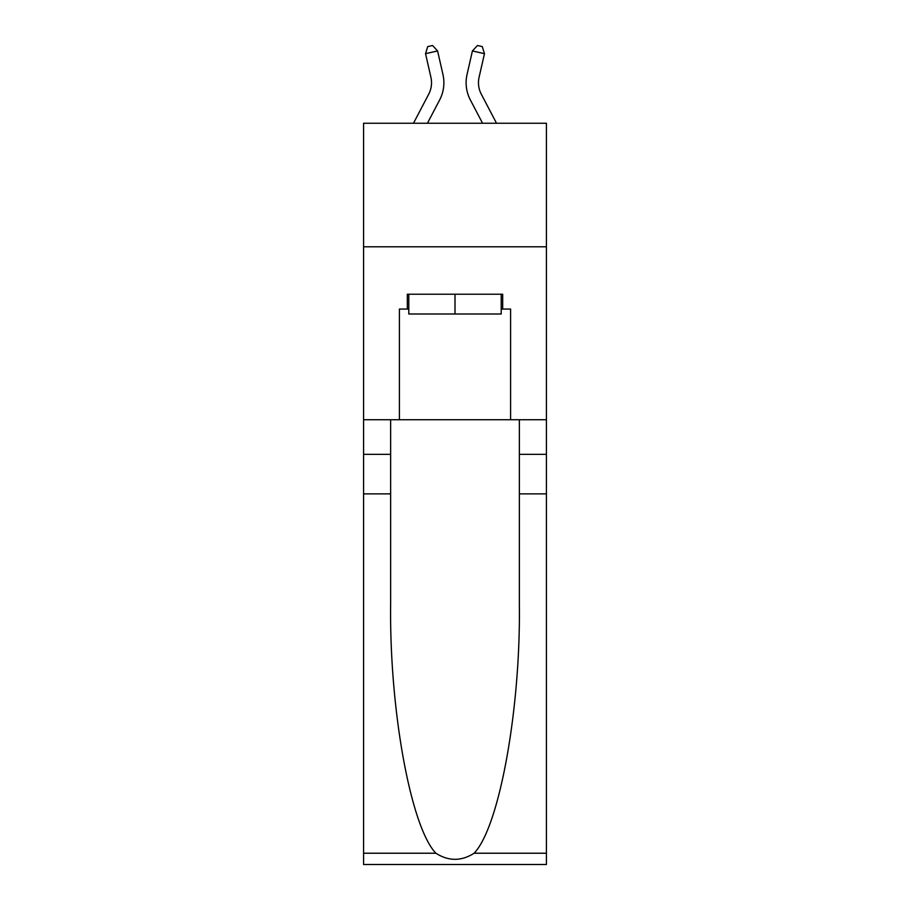<?xml version="1.0" encoding="UTF-8"?>
<svg xmlns="http://www.w3.org/2000/svg" width="910" height="910" viewBox="0 0 910 910"><rect width="100%" height="100%" fill="white"/><g stroke="black" fill="none" stroke-linecap="round" stroke-linejoin="round"><path stroke-width="1.36" d="M546.421 246.792L546.421 123.248L363.579 123.248L363.579 246.792L546.421 246.792L546.421 419.749L510.59 419.749L510.59 309.059L502.684 309.059L502.684 294.226L407.316 294.226L407.316 309.059L408.795 309.059M413.481 123.248L428.701 94.196A24.706 24.706 -37.9 0 0 430.908 77.236L425.539 53.69L427.723 46.603L432.546 45.5L437.585 50.937L442.954 74.495A37.06 37.06 159.7 0 1 439.655 99.929L427.427 123.248L439.655 99.929M496.519 123.248L481.299 94.196A24.706 24.706 37.9 0 1 479.092 77.236L484.461 53.69L472.415 50.937L467.046 74.495A37.06 37.06 -159.7 0 0 470.345 99.929L482.573 123.248M501.205 294.226L501.205 313.995L408.795 313.995L408.795 294.226M455 294.226L455 313.995M474.121 853.227L546.421 853.227L546.421 864.5L363.579 864.5L363.579 493.88L390.64 493.88L390.64 604.058C389.321 709.379 410.683 827.031 435.879 853.227C448.619 861.349 461.359 861.349 474.121 853.227C499.317 827.031 520.679 709.379 519.36 604.058L519.36 419.749M519.36 493.88L546.421 493.88L546.421 419.749M363.579 493.88L363.579 246.792M390.64 419.749L390.64 493.88M546.421 853.227L546.421 493.88M363.579 419.749L399.41 419.749L399.41 309.059L407.316 309.059M399.41 419.749L510.59 419.749M501.205 309.059L502.684 309.059M428.701 94.196A24.706 24.706 -20.3 0 0 430.908 77.236A24.706 24.706 -20.3 0 1 428.701 94.196A24.706 24.706 -20.3 0 0 430.908 77.236A24.706 24.706 -20.3 0 1 428.701 94.196A24.706 24.706 -20.3 0 0 430.908 77.236A24.706 24.706 -20.3 0 1 428.701 94.196A24.706 24.706 -20.3 0 0 430.908 77.236A24.706 24.706 -20.3 0 1 428.701 94.196A24.706 24.706 -20.3 0 0 430.908 77.236A24.706 24.706 -20.3 0 1 428.701 94.196A24.706 24.706 -20.3 0 0 430.908 77.236A24.706 24.706 -20.3 0 1 428.701 94.196A24.706 24.706 -20.3 0 0 430.908 77.236A24.706 24.706 -20.3 0 1 428.701 94.196A24.706 24.706 -20.3 0 0 430.908 77.236A24.706 24.706 -20.3 0 1 428.701 94.196A24.706 24.706 -20.3 0 0 430.908 77.236A24.706 24.706 -20.3 0 1 428.701 94.196A24.706 24.706 -20.3 0 0 430.908 77.236A24.706 24.706 -20.3 0 1 428.701 94.196A24.706 24.706 -20.3 0 0 430.908 77.236A24.706 24.706 -20.3 0 1 428.701 94.196A24.706 24.706 -20.3 0 0 430.908 77.236A24.706 24.706 -20.3 0 1 428.701 94.196M437.585 50.937L442.954 74.495L437.585 50.937L442.954 74.495L437.585 50.937L442.954 74.495L437.585 50.937L442.954 74.495L437.585 50.937L442.954 74.495L437.585 50.937L442.954 74.495L437.585 50.937L442.954 74.495L437.585 50.937L442.954 74.495L437.585 50.937L442.954 74.495L437.585 50.937L442.954 74.495L437.585 50.937L442.954 74.495L437.585 50.937L442.954 74.495L437.585 50.937L425.539 53.69M481.299 94.196A24.706 24.706 20.3 0 1 479.092 77.236A24.706 24.706 20.3 0 0 481.299 94.196A24.706 24.706 20.3 0 1 479.092 77.236A24.706 24.706 20.3 0 0 481.299 94.196A24.706 24.706 20.3 0 1 479.092 77.236A24.706 24.706 20.3 0 0 481.299 94.196A24.706 24.706 20.3 0 1 479.092 77.236A24.706 24.706 20.3 0 0 481.299 94.196A24.706 24.706 20.3 0 1 479.092 77.236A24.706 24.706 20.3 0 0 481.299 94.196A24.706 24.706 20.3 0 1 479.092 77.236A24.706 24.706 20.3 0 0 481.299 94.196A24.706 24.706 20.3 0 1 479.092 77.236A24.706 24.706 20.3 0 0 481.299 94.196A24.706 24.706 20.3 0 1 479.092 77.236A24.706 24.706 20.3 0 0 481.299 94.196A24.706 24.706 20.3 0 1 479.092 77.236A24.706 24.706 20.3 0 0 481.299 94.196A24.706 24.706 20.3 0 1 479.092 77.236A24.706 24.706 20.3 0 0 481.299 94.196A24.706 24.706 20.3 0 1 479.092 77.236A24.706 24.706 20.3 0 0 481.299 94.196A24.706 24.706 20.3 0 1 479.092 77.236A24.706 24.706 20.3 0 0 481.299 94.196M472.415 50.937L467.046 74.495L472.415 50.937L467.046 74.495L472.415 50.937L467.046 74.495L472.415 50.937L467.046 74.495L472.415 50.937L467.046 74.495L472.415 50.937L467.046 74.495L472.415 50.937L467.046 74.495L472.415 50.937L467.046 74.495L472.415 50.937L467.046 74.495L472.415 50.937L467.046 74.495L472.415 50.937L467.046 74.495L472.415 50.937L467.046 74.495L472.415 50.937L477.454 45.5L482.277 46.603L484.461 53.69M519.36 454.34L546.421 454.34M390.64 454.34L363.579 454.34M363.579 853.227L435.879 853.227"/></g></svg>

